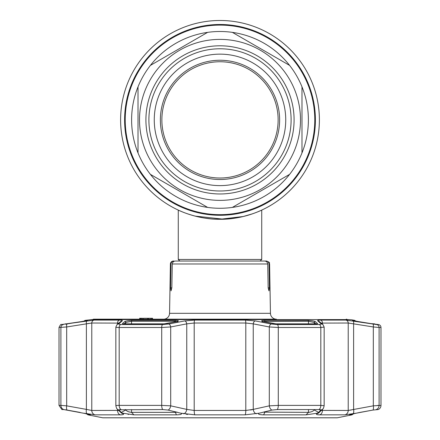 <?xml version="1.0" encoding="UTF-8"?>
<svg xmlns="http://www.w3.org/2000/svg" width="440" height="440" viewBox="0 0 440 440"><rect width="100%" height="100%" fill="white"/><g stroke="black" fill="none" stroke-linecap="round" stroke-linejoin="round"><path stroke-width="0.66" d="M187.655 213.862L193.122 215.573L187.655 213.862M201.993 217.63L195.008 216.084L223.669 219.208M229.152 218.851L223.212 219.225M235.296 218.091L237.314 217.756M237.501 217.723L235.306 218.086M242.88 216.607L252.346 213.862L242.88 216.607M220 219.274C242.627 219.61 262.091 209.985 261.734 210.089C262.091 209.985 242.578 219.621 220 219.274C197.368 219.61 177.92 209.985 178.266 210.089C177.925 209.985 197.362 219.61 220 219.274L213.675 219.071M210.562 218.829L204.715 218.091M319.391 119.884A99.391 99.391 0 0 1 220 219.274A99.391 99.391 0 0 1 120.61 119.884A99.391 99.391 0 0 1 220 20.488A99.391 99.391 0 0 1 319.391 119.884A99.391 99.391 0 0 1 220 219.274A99.391 99.391 0 0 1 120.61 119.884A99.391 99.391 0 0 1 220 20.488A99.391 99.391 0 0 1 319.391 119.884A99.391 99.391 0 0 0 220 20.488A99.391 99.391 0 0 0 120.61 119.884M179.85 261.041L178.266 259.457L261.734 259.457L261.734 210.089M220.061 219.274L243.304 216.507M243.326 216.502L249.337 214.847M252.236 213.901L254.661 213.037M258.825 211.382L260.849 210.496M131.609 119.884A88.391 88.391 0 0 0 138.017 152.928L138.017 86.834A88.391 88.391 0 0 0 131.609 119.884M301.983 152.438L301.983 152.928A88.391 88.391 0 0 0 301.983 86.834L301.983 152.928A88.391 88.391 0 0 1 289.608 174.361L232.375 207.405A88.391 88.391 0 0 0 289.608 174.361M232.375 207.405A88.391 88.391 0 0 1 207.625 207.405L150.392 174.361A88.391 88.391 0 0 0 207.625 207.405M150.392 174.361A88.391 88.391 0 0 1 138.017 152.928L138.017 152.438M300.493 119.884A80.493 80.493 0 0 1 220 200.376A80.493 80.493 0 0 1 139.508 119.884A80.493 80.493 0 0 1 220 39.391A80.493 80.493 0 0 1 300.493 119.884M291.104 119.884A71.104 71.104 0 0 1 220 190.988A71.104 71.104 0 0 1 148.896 119.884A71.104 71.104 0 0 1 220 48.78A71.104 71.104 0 0 1 291.104 119.884M285.742 119.884A65.742 65.742 0 0 1 220 185.62A65.742 65.742 0 0 1 154.259 119.884A65.742 65.742 0 0 1 220 54.142A65.742 65.742 0 0 1 285.742 119.884M160.375 119.884A59.626 59.626 0 0 1 220 60.258A59.626 59.626 0 0 1 279.626 119.884A59.626 59.626 0 0 1 220 179.504A59.626 59.626 0 0 1 160.375 119.884M161.865 119.884A58.135 58.135 0 0 1 220 61.748A58.135 58.135 0 0 1 278.135 119.884A58.135 58.135 0 0 1 220 178.013A58.135 58.135 0 0 1 161.865 119.884M207.625 32.362A88.391 88.391 0 0 0 150.392 65.406L207.625 32.362A88.391 88.391 0 0 1 232.375 32.362L289.608 65.406A88.391 88.391 0 0 0 232.375 32.362M289.608 65.406A88.391 88.391 0 0 1 301.983 86.834M138.017 86.834A88.391 88.391 0 0 1 150.392 65.406M173.393 261.041L173.993 261.041L173.393 261.041A2.981 2.981 0 0 0 170.412 263.973L169.554 313.313A5.962 5.962 0 0 1 163.592 319.176L150.898 319.176L150.898 318.28L143.369 318.28L143.369 319.176L142.654 319.176L142.654 318.28L139.639 318.28L139.639 319.176L93.748 319.176L276.408 319.176A5.962 5.962 0 0 1 270.446 313.313L269.588 263.973L269.022 263.973C268.812 262.18 267.806 261.201 266.007 261.041L266.607 261.041C271.409 263.043 268.56 262.845 269.588 263.973M346.252 319.176A1.491 1.491 0 0 1 347.292 319.594M93.748 319.176A1.491 1.491 0 0 0 92.708 319.594M178.178 261.041L260.31 261.041M173.993 261.041C172.194 261.201 171.188 262.18 170.979 263.973L170.555 287.87L171.831 287.87L171.045 290.851L170.555 287.87M142.654 319.176L140.701 319.176L140.701 318.28L140.564 319.176L139.639 319.176M139.832 318.28L139.832 319.176M141.35 318.28L141.35 319.176M147.884 319.176L147.884 318.28L147.774 319.176L147.565 318.28L148.247 318.28L147.565 318.28M268.169 287.87L269.445 287.87L268.956 290.851L268.169 287.87L267.735 263.973C267.498 262.158 266.464 261.184 264.632 261.041L175.368 261.041C173.536 261.184 172.502 262.158 172.266 263.973L171.831 287.87M269.445 287.87L269.022 263.973M266.007 261.041L261.822 261.041M148.445 318.28L148.445 319.176L151.877 319.176L151.877 318.28L148.445 318.28L152.559 318.28L152.559 319.176M151.877 319.176L148.247 319.176L148.247 318.28M350.026 414.629L356.103 413.215L344.828 414.843L319.715 414.843C316.987 414.816 315.948 414.458 316.591 413.771L317.163 413.215L306.086 414.854L263.615 414.854C259.199 414.733 257.637 414.183 258.94 413.215L245.108 414.843L194.893 414.843L181.06 413.215C182.364 414.183 180.807 414.733 176.385 414.854L133.914 414.854L122.837 413.215L123.409 413.771C124.047 414.458 123.008 414.816 120.285 414.843L95.172 414.843L83.897 413.215L90.299 414.854L88 414.854L102.685 417.791A0.896 0.896 0 0 0 102.861 417.808L337.139 417.808A0.896 0.896 0 0 0 337.315 417.791L352 414.854L349.591 414.793M258.791 413.303L271.909 410.064A4.472 2.833 -102.7 0 1 269.302 405.845L278.289 405.389L320.81 405.389L324.154 405.719L324.154 327.107L320.81 327.486L278.289 327.486L269.302 326.959L253.242 323.857L245.795 323.02L194.205 323.02L186.758 323.857L170.698 326.959L161.711 327.486L119.191 327.486C116.567 327.476 115.5 327.3 115.984 326.959M115.984 405.845C115.5 405.554 116.567 405.4 119.191 405.389L161.711 405.389L170.698 405.845A4.472 2.833 102.7 0 1 168.091 410.064L181.22 413.309M90.42 414.805L89.975 414.629M372.603 323.846A0.896 0.886 90 0 1 372.774 323.857L378.521 324.555A2.981 2.981 0 0 1 380.985 327.486L380.985 405.389A4.472 4.472 0 0 1 378.092 409.574L372.917 410.064L359.876 412.423L353.628 413.738L352 414.854M176.748 412.12L176.446 412.214M176.083 412.286L175.312 412.346M307.984 320.392C311.449 320.54 313.885 320.942 315.304 321.591L317.658 323.642L316.8 323.857L275.974 323.857L263.17 321.591C260.706 320.942 261.173 320.54 264.572 320.392L307.984 320.392A0.896 0.583 90 0 1 308.468 321.272L262.829 321.492M175.428 320.392C178.827 320.54 179.295 320.942 176.831 321.591L164.027 323.857L123.2 323.857L122.342 323.642L124.696 321.591C126.115 320.942 128.552 320.54 132.017 320.392L175.428 320.392A0.896 0.297 90 0 0 175.18 321.272L131.533 321.272L125.681 322.471L124.097 323.846M374.577 323.857L371.223 323.642A0.896 0.303 99.3 0 1 371.228 323.642A0.896 0.303 99.3 0 1 371.223 323.642L358.479 321.591L352.556 320.392L354.904 320.392L351.472 319.781L348.37 319.594L91.63 319.594L85.096 320.392L87.445 320.392L81.521 321.591L61.479 324.555L94.105 320.084L119.433 320.084C121.847 320.106 122.766 320.386 122.194 320.92L118.58 324.022L120.731 324.555L162.602 324.555L168.608 324.022L184.707 320.92L194.673 320.084L245.328 320.084L255.294 320.92L271.392 324.022L277.398 324.555L319.27 324.555L321.42 324.022L317.807 320.92C317.24 320.381 318.159 320.106 320.568 320.084L345.895 320.084L376.668 324.555A2.981 2.948 90 0 1 379.099 327.486L373.318 326.959L379.099 327.486L379.099 405.389L377.201 405.51M65.423 323.857A0.896 0.896 0 0 1 65.577 323.846L67.381 323.846A0.896 0.886 90 0 0 67.227 323.857M84.37 321.101A0.896 0.896 0 0 1 85.096 320.392M88 414.854L86.372 413.738L63.817 409.574M315.304 321.591A0.896 0.869 130.7 0 0 314.32 322.471L308.468 321.272L308.468 323.846M317.02 323.834A0.896 0.869 -48.5 0 1 317.658 323.642M316.8 323.857A0.896 0.561 90 0 0 316.701 323.846L275.919 323.846A0.896 0.325 90 0 1 275.974 323.857M263.269 412.126L308.468 412.352C311.234 412.038 313.187 411.252 314.32 409.986L314.749 409.574M317.163 413.215L318.626 412.423L314.32 409.992L314.32 409.574M318.626 412.423L320.942 409.805M320.078 409.613L320.958 410.118M316.613 413.749L316.591 413.771A4.472 4.345 46.5 0 0 319.05 412.632L322.768 409.013A4.472 4.34 45.1 0 1 321.007 410.064L319 409.574L277.244 409.574L271.909 410.064M312.846 411.147L312.406 411.361M312.02 411.527L311.339 411.785M310.156 412.126L309.722 412.22M309.26 412.291L308.759 412.341M263.615 414.854L264.82 412.352L264.374 412.335M356.103 413.215L372.917 410.064A4.472 1.507 -100.4 0 0 373.318 405.845L380.985 405.389M64.806 409.695L67.084 410.064A4.472 1.507 100.4 0 1 66.682 405.845L60.902 405.389L66.682 405.845L86.383 409.387A4.472 1.507 99.9 0 0 87.059 413.771M63.756 409.574L61.908 409.574L59.015 405.389L60.902 405.389A4.472 4.422 90 0 0 63.756 409.574M125.252 409.574L125.681 409.986L121.374 412.423L123.409 413.771A4.472 4.345 -46.5 0 1 120.951 412.632L117.233 409.013A4.472 4.34 -45.1 0 0 118.993 410.064L119.922 409.613M125.681 409.574L125.681 409.986C126.819 411.252 128.772 412.043 131.533 412.352L175.18 412.352L176.963 412.033M166.304 323.648L177.815 321.272L177.579 321.811L175.18 321.272L175.18 321.888M123.2 323.857A0.896 0.561 90 0 1 123.299 323.846L164.082 323.846A0.896 0.325 90 0 0 164.027 323.857M122.98 323.834A0.896 0.869 -131.5 0 0 122.342 323.642M124.696 321.591A0.896 0.869 49.3 0 1 125.681 322.471L125.681 323.846M168.091 410.064L162.756 409.574L119.059 409.805M183.392 413.716L183.651 413.771A4.472 2.838 -77.9 0 0 186.758 409.387L194.205 410.459L245.795 410.459L253.242 409.387L250.619 410.031M119.042 410.118L121.143 412.198M118.833 323.098L91.779 323.02L86.383 323.857L86.383 409.387L91.779 410.459L118.63 410.394M81.521 321.591A0.896 0.303 -99 0 1 81.532 321.585A0.896 0.303 -99 0 1 81.543 321.585L68.778 323.642A0.896 0.303 80.7 0 0 68.772 323.642L67.364 323.846A0.896 0.886 90 0 1 67.397 323.846M70.433 323.373L71.742 323.158M67.375 410.118L80.124 412.423M123.398 414.425L123.426 413.787M86.779 323.774L88.528 323.439M86.9 320.92A2.981 1.007 -98.7 0 0 86.383 323.857L66.682 326.959L59.015 327.486L59.015 405.389M353.1 320.92A2.981 1.007 98.7 0 1 353.617 323.857L348.222 323.02L321.167 323.098M321.37 410.394L348.222 410.459L373.318 405.845L373.318 326.959L353.617 323.857L353.617 409.387A4.472 1.507 -99.9 0 1 352.941 413.771M353.221 409.492L350.323 410.168M66.264 324.17L65.791 324.242M66.682 405.845L66.682 326.959A2.981 1.007 -99.2 0 1 67.188 324.022M122.194 320.92A2.981 2.904 -129.7 0 0 120.654 321.558L116.958 324.715L115.847 327.107L115.847 405.719C116.43 408.05 116.892 409.151 117.233 409.013M118.58 324.022A2.981 2.904 -131.1 0 0 116.958 324.715M168.608 324.022A2.981 1.892 78.8 0 1 170.698 326.959L170.698 405.845L186.758 409.387L186.758 323.857A2.981 1.898 79.3 0 0 184.707 320.92M255.294 320.92A2.981 1.898 100.7 0 0 253.242 323.857L253.242 409.387L269.302 405.845L269.302 326.959A2.981 1.892 101.2 0 1 271.392 324.022M321.42 324.022A2.981 2.904 -48.9 0 1 323.043 324.715L319.347 321.558A2.981 2.904 -50.3 0 0 317.807 320.92M372.812 324.022A2.981 1.007 99.2 0 1 373.318 326.959M376.216 324.517L375.375 324.412M131.533 409.574L131.533 412.352L131.252 412.341M129.646 412.077L129.003 411.895M127.941 411.51L127.6 411.361M127.996 414.337L128.585 414.425M186.131 414.216L187.682 414.425M253.242 409.387A4.472 2.838 -102.1 0 0 256.35 413.771L256.559 413.727M332.459 417.808L107.542 417.808M315.398 119.884A95.398 95.398 0 0 1 220 215.281A95.398 95.398 0 0 1 124.603 119.884A95.398 95.398 0 0 1 220 24.486A95.398 95.398 0 0 1 315.398 119.884M314.782 119.884A94.782 94.782 0 0 1 220 214.665A94.782 94.782 0 0 1 125.219 119.884A94.782 94.782 0 0 1 220 25.102A94.782 94.782 0 0 1 314.782 119.884M145.915 119.884A74.085 74.085 0 0 1 220 45.793A74.085 74.085 0 0 1 294.085 119.884A74.085 74.085 0 0 1 220 193.969A74.085 74.085 0 0 1 145.915 119.884M169.554 313.313L270.446 313.313M170.979 263.973L170.412 263.973M267.735 263.973L172.266 263.973M102.685 417.791L337.315 417.791M315.904 323.846L314.32 322.471L314.32 323.846M306.086 414.854L308.468 412.352L308.468 409.574M264.572 320.392A0.896 0.297 90 0 1 264.82 321.272L264.82 321.888M264.82 411.637L264.82 412.352M352.556 320.392A0.896 0.88 90 0 1 352.918 320.546M131.533 412.352L133.914 414.854M175.18 411.637L176.385 414.854M132.017 320.392A0.896 0.583 90 0 0 131.533 321.272L131.533 323.846M120.731 324.555A2.981 1.865 90 0 0 119.191 327.486L119.191 405.389A4.472 2.8 90 0 0 121 409.574M162.602 324.555A2.981 1.078 90 0 0 161.711 327.486L161.711 405.389A4.472 1.617 90 0 0 162.756 409.574M117.568 409.349L117.568 410.459A4.472 3.377 90 0 0 120.285 414.843M94.105 320.084A2.981 2.816 90 0 0 91.779 323.02L91.779 410.459A4.472 4.23 90 0 0 95.172 414.843M87.445 320.392A0.896 0.88 90 0 0 87.082 320.546L87.137 320.529M60.902 405.389L60.902 327.486A2.981 2.948 -90 0 1 63.333 324.555M117.568 324.181L117.568 323.02A2.981 2.25 90 0 1 119.433 320.084M194.673 320.084A2.981 0.567 90 0 0 194.205 323.02L194.205 410.459A4.472 0.853 -90 0 0 194.893 414.843M245.108 414.843A4.472 0.853 -90 0 0 245.795 410.459L245.795 323.02A2.981 0.567 90 0 0 245.328 320.084M277.398 324.555A2.981 1.078 90 0 1 278.289 327.486L278.289 405.389A4.472 1.617 -90 0 1 277.244 409.574M319 409.574A4.472 2.8 -90 0 0 320.81 405.389L320.81 327.486A2.981 1.865 90 0 0 319.27 324.555M320.568 320.084A2.981 2.25 90 0 1 322.432 323.02L322.432 324.181M322.432 409.349L322.432 410.459A4.472 3.377 -90 0 1 319.715 414.843M344.828 414.843A4.472 4.23 -90 0 0 348.222 410.459L348.222 323.02A2.981 2.816 90 0 0 345.895 320.084M380.985 327.486L379.099 327.486M370.772 326.552L371.734 326.706M376.244 409.574A4.472 4.422 -90 0 0 379.099 405.389M178.266 259.457L178.266 210.089M260.15 261.041L261.734 259.457M316.701 323.846L317.13 323.851M273.697 323.648L262.185 321.272L262.422 321.811M358.468 321.585L352.754 320.502M355.641 321.272L354.904 320.392M357.148 321.37L358.331 321.563M123.299 323.846L122.87 323.851M87.192 320.518L81.604 321.574M81.67 321.563L82.638 321.404M61.479 324.555C61.083 323.884 60.264 324.863 59.015 327.486M324.154 327.107L323.043 324.715M322.768 409.013C323.18 409.041 323.642 407.941 324.154 405.719"/></g></svg>
